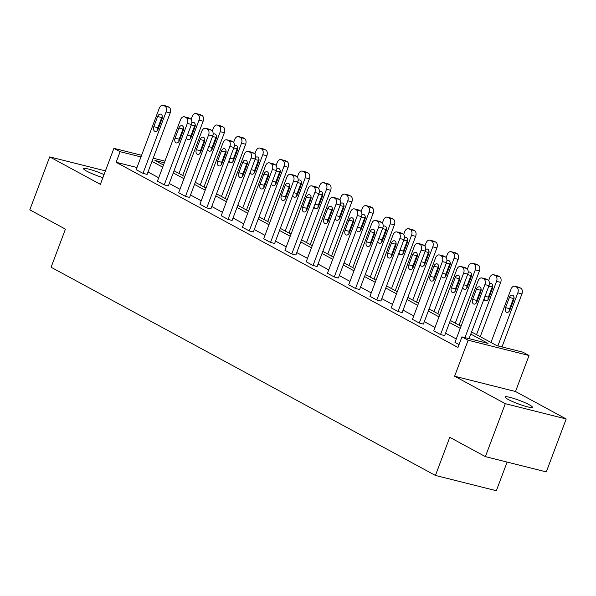<?xml version="1.0" encoding="UTF-8"?>
<svg xmlns="http://www.w3.org/2000/svg" width="596" height="596" viewBox="0 0 596 596"><rect width="100%" height="100%" fill="white"/><g stroke="black" fill="none" stroke-linecap="round" stroke-linejoin="round"><path stroke-width="0.89" d="M508.179 399.454A14.595 1.833 -159.4 0 1 505.058 396.966A14.595 1.833 -159.4 0 1 514.385 398.649A14.595 1.833 -159.4 0 1 529.248 404.744A14.595 1.833 -159.4 0 1 532.377 407.232A14.595 1.833 -159.4 0 1 523.042 405.548A14.595 1.833 -159.4 0 1 508.179 399.454M102.899 177.638A14.595 1.833 -159.4 0 1 86.651 171.112A14.595 1.833 -159.4 0 1 83.522 168.623A14.595 1.833 -159.4 0 1 104.047 174.598M105.44 170.881L49.699 156.89L100.381 184.343L113.91 148.344L141.58 155.288M485.39 456.625L505.289 403.678L566.2 418.966L546.301 471.905L485.39 456.625L449.764 437.322L435.438 475.444L51.1 267.246L65.426 229.125L29.8 209.829L49.699 156.89M471.592 331.972L496.759 345.606L522.848 352.154L529.047 355.514L468.143 340.227L461.945 336.867L488.035 343.415L470.795 334.08M566.2 418.966L515.518 391.512L529.047 355.514M507.114 462.071L496.349 490.724L435.438 475.444M460.656 266.457L464.776 267.492A4.559 3.047 104.1 0 1 465.252 267.678L466.616 268.416A4.559 3.047 104.1 0 1 467.748 274.13L444.653 335.578L440.533 334.55L433.724 330.862L456.827 269.407A4.559 3.047 -75.9 0 1 460.656 266.457A4.559 3.047 -75.9 0 1 461.14 266.643L462.503 267.38A4.559 3.047 -75.9 0 1 463.636 273.095L440.533 334.55M418.154 243.429L422.266 244.464A4.559 3.047 104.1 0 1 422.75 244.651L424.114 245.388A4.559 3.047 104.1 0 1 425.246 251.102L402.144 312.557L398.031 311.522L391.214 307.834L414.317 246.379A4.559 3.047 -75.9 0 1 418.154 243.429A4.559 3.047 -75.9 0 1 418.63 243.622L419.994 244.36A4.559 3.047 -75.9 0 1 421.126 250.067L398.031 311.522M375.644 220.408L379.756 221.436A4.559 3.047 104.1 0 1 380.241 221.623L381.604 222.368A4.559 3.047 104.1 0 1 382.736 228.074L359.634 289.529L355.521 288.494L348.712 284.806L371.807 223.351A4.559 3.047 -75.9 0 1 375.644 220.408A4.559 3.047 -75.9 0 1 376.128 220.595L377.484 221.332A4.559 3.047 -75.9 0 1 378.624 227.046L355.521 288.494M333.134 197.38L337.254 198.408A4.559 3.047 104.1 0 1 337.731 198.602L339.094 199.34A4.559 3.047 104.1 0 1 340.227 205.046L317.132 266.501L313.012 265.473L306.202 261.778L329.297 200.323A4.559 3.047 -75.9 0 1 333.134 197.38A4.559 3.047 -75.9 0 1 333.618 197.567L334.982 198.304A4.559 3.047 -75.9 0 1 336.114 204.018L313.012 265.473M290.632 174.352L294.744 175.388A4.559 3.047 104.1 0 1 295.229 175.574L296.592 176.312A4.559 3.047 104.1 0 1 297.724 182.026L274.622 243.473L270.51 242.445L263.693 238.75L286.795 177.303A4.559 3.047 -75.9 0 1 290.632 174.352A4.559 3.047 -75.9 0 1 291.109 174.539L292.472 175.276A4.559 3.047 -75.9 0 1 293.605 180.99L270.51 242.445M248.122 151.324L252.235 152.36A4.559 3.047 104.1 0 1 252.719 152.546L254.082 153.284A4.559 3.047 104.1 0 1 255.215 158.998L232.112 220.453L228 219.417L221.19 215.73L244.285 154.275A4.559 3.047 -75.9 0 1 248.122 151.324A4.559 3.047 -75.9 0 1 248.606 151.518L249.962 152.256A4.559 3.047 -75.9 0 1 251.102 157.962L228 219.417M205.613 128.304L209.732 129.332A4.559 3.047 104.1 0 1 210.209 129.518L211.573 130.256A4.559 3.047 104.1 0 1 212.705 135.97L189.61 197.425L185.49 196.389L178.681 192.702L201.776 131.247A4.559 3.047 -75.9 0 1 205.613 128.304A4.559 3.047 -75.9 0 1 206.097 128.49L207.46 129.228A4.559 3.047 -75.9 0 1 208.593 134.934L185.49 196.389M163.11 105.276L167.223 106.304A4.559 3.047 104.1 0 1 167.707 106.498L169.063 107.235A4.559 3.047 104.1 0 1 170.203 112.942L147.1 174.397L142.988 173.361L136.171 169.674L159.274 108.219A4.559 3.047 -75.9 0 1 163.11 105.276A4.559 3.047 -75.9 0 1 163.587 105.462L164.95 106.2A4.559 3.047 -75.9 0 1 166.083 111.914L142.988 173.361M456.26 338.953L445.562 333.157M435.013 327.435L424.307 321.639M413.758 315.925L403.06 310.129M392.503 304.414L381.805 298.618M371.248 292.897L360.55 287.101M349.994 281.387L339.295 275.59M328.739 269.876L318.041 264.08M307.491 258.359L296.786 252.562M286.236 246.848L275.531 241.052M264.982 235.331L254.283 229.535M243.727 223.82L233.029 218.024M222.472 212.31L211.774 206.514M201.217 200.792L190.519 194.996M179.962 189.282L169.264 183.486M158.715 177.772L148.009 171.976M136.983 167.521L116.131 162.291L457.959 347.461L461.945 336.867M184.358 116.786L188.478 117.822A4.559 3.047 104.1 0 1 188.954 118.008L190.318 118.746A4.559 3.047 104.1 0 1 191.45 124.46L168.355 185.915L164.235 184.879L157.426 181.191L180.528 119.736A4.559 3.047 -75.9 0 1 184.358 116.786A4.559 3.047 -75.9 0 1 184.842 116.972L186.205 117.71A4.559 3.047 -75.9 0 1 187.338 123.424L164.235 184.879M226.867 139.814L230.98 140.85A4.559 3.047 104.1 0 1 231.464 141.036L232.827 141.774A4.559 3.047 104.1 0 1 233.96 147.48L210.865 208.935L206.745 207.907L199.936 204.212L223.031 142.764A4.559 3.047 -75.9 0 1 226.867 139.814A4.559 3.047 -75.9 0 1 227.352 140L228.715 140.738A4.559 3.047 -75.9 0 1 229.847 146.452L206.745 207.907M269.377 162.842L273.49 163.87A4.559 3.047 104.1 0 1 273.974 164.064L275.337 164.801A4.559 3.047 104.1 0 1 276.47 170.508L253.367 231.963L249.255 230.928L242.438 227.24L265.54 165.785A4.559 3.047 -75.9 0 1 269.377 162.842A4.559 3.047 -75.9 0 1 269.854 163.028L271.217 163.766A4.559 3.047 -75.9 0 1 272.35 169.48L249.255 230.928M311.879 185.863L315.999 186.898A4.559 3.047 104.1 0 1 316.483 187.084L317.839 187.822A4.559 3.047 104.1 0 1 318.972 193.536L295.877 254.991L291.764 253.956L284.948 250.268L308.05 188.813A4.559 3.047 -75.9 0 1 311.879 185.863A4.559 3.047 -75.9 0 1 312.364 186.056L313.727 186.794A4.559 3.047 -75.9 0 1 314.859 192.501L291.764 253.956M354.389 208.891L358.509 209.926A4.559 3.047 104.1 0 1 358.986 210.112L360.349 210.85A4.559 3.047 104.1 0 1 361.481 216.564L338.386 278.019L334.267 276.984L327.457 273.296L350.552 211.841A4.559 3.047 -75.9 0 1 354.389 208.891A4.559 3.047 -75.9 0 1 354.873 209.077L356.237 209.822A4.559 3.047 -75.9 0 1 357.369 215.529L334.267 276.984M396.899 231.918L401.011 232.954A4.559 3.047 104.1 0 1 401.495 233.14L402.859 233.878A4.559 3.047 104.1 0 1 403.991 239.592L380.889 301.04L376.776 300.012L369.96 296.316L393.062 234.869A4.559 3.047 -75.9 0 1 396.899 231.918A4.559 3.047 -75.9 0 1 397.376 232.105L398.739 232.842A4.559 3.047 -75.9 0 1 399.871 238.556L376.776 300.012M439.401 254.946L443.521 255.975A4.559 3.047 104.1 0 1 444.005 256.168L445.361 256.906A4.559 3.047 104.1 0 1 446.493 262.613L423.398 324.068L419.286 323.032L412.469 319.344L435.572 257.889A4.559 3.047 -75.9 0 1 439.401 254.946A4.559 3.047 -75.9 0 1 439.885 255.133L441.249 255.87A4.559 3.047 -75.9 0 1 442.381 261.584L419.286 323.032M459.047 344.577L454.979 342.372L478.074 280.917A4.559 3.047 -75.9 0 1 481.911 277.967A4.559 3.047 -75.9 0 1 482.395 278.161L483.758 278.898A4.559 3.047 -75.9 0 1 484.891 284.605L464.962 337.627M116.131 162.291L120.109 151.697L113.91 148.344M515.518 391.512L454.606 376.225L505.289 403.678M454.606 376.225L468.143 340.227M153.187 158.201L164.958 161.151M140.961 156.934L120.109 151.697M460.246 328.366L449.54 322.57M438.991 316.849L428.293 311.052M417.736 305.338L407.038 299.542M396.482 293.821L385.783 288.024M375.227 282.31L364.529 276.514M353.972 270.8L343.274 265.004M332.724 259.282L322.019 253.486M311.47 247.772L300.771 241.976M290.215 236.262L279.517 230.466M268.96 224.744L258.262 218.948M247.705 213.234L237.007 207.438M226.45 201.716L215.752 195.92M205.203 190.206L194.497 184.41M183.948 178.696L173.242 172.9M162.693 167.178L151.995 161.382M164.34 162.797L154.93 160.436L163.483 165.07M174.039 170.791L184.738 176.587M195.294 182.302L205.993 188.098M216.542 193.819L227.247 199.615M237.797 205.329L248.502 211.126M259.051 216.84L269.75 222.636M280.306 228.357L291.004 234.154M301.561 239.868L312.259 245.664M322.816 251.378L333.514 257.174M344.071 262.896L354.769 268.692M365.318 274.406L376.024 280.202M386.573 285.924L397.271 291.72M407.828 297.434L418.526 303.23M429.083 308.944L439.781 314.74M450.338 320.462L461.036 326.258M157.635 116.511A3.651 2.436 104.1 0 1 160.704 114.149A3.651 2.436 104.1 0 1 161.993 118.872L158.171 129.034A3.651 2.436 104.1 0 1 155.102 131.396A3.651 2.436 104.1 0 1 153.813 126.672L157.635 116.511L161.747 117.539A3.651 2.436 104.1 0 1 162.306 116.466M157.612 130.114A3.651 2.436 104.1 0 1 157.925 127.708L161.747 117.539M182.719 175.492L203.124 121.204A4.559 3.047 104.1 0 0 201.992 115.497L200.629 114.76A4.559 3.047 104.1 0 0 200.144 114.566L196.032 113.538A4.559 3.047 -75.9 0 0 192.195 116.481L191.093 119.424M196.032 113.538A4.559 3.047 -75.9 0 1 196.516 113.724L197.872 114.462A4.559 3.047 -75.9 0 1 199.004 120.176L178.979 173.466M195.227 124.728A3.651 2.436 -75.9 0 0 194.668 125.801L190.854 135.97A3.651 2.436 -75.9 0 0 190.534 138.376M186.481 137.698A3.651 2.436 -75.9 0 0 188.031 139.658A3.651 2.436 -75.9 0 0 191.093 137.296L194.914 127.134A3.651 2.436 -75.9 0 0 193.625 122.411A3.651 2.436 -75.9 0 0 191.838 122.91M178.889 128.021A3.651 2.436 104.1 0 1 181.951 125.667A3.651 2.436 104.1 0 1 183.248 130.382L179.426 140.552A3.651 2.436 104.1 0 1 176.356 142.906A3.651 2.436 104.1 0 1 175.068 138.19L178.889 128.021L183.002 129.056A3.651 2.436 104.1 0 1 183.561 127.976M178.867 141.624A3.651 2.436 104.1 0 1 179.18 139.218L183.002 129.056M200.137 139.538A3.651 2.436 104.1 0 1 203.206 137.177A3.651 2.436 104.1 0 1 204.502 141.9L200.681 152.062A3.651 2.436 104.1 0 1 197.611 154.416A3.651 2.436 104.1 0 1 196.322 149.7L200.137 139.538L204.257 140.567A3.651 2.436 104.1 0 1 204.815 139.494M200.122 153.135A3.651 2.436 104.1 0 1 200.435 150.736L204.257 140.567M203.974 187.002L224.379 132.722A4.559 3.047 104.1 0 0 223.247 127.008L221.883 126.27A4.559 3.047 104.1 0 0 221.399 126.084L217.287 125.048A4.559 3.047 -75.9 0 0 213.45 127.998L212.347 130.934M217.287 125.048A4.559 3.047 -75.9 0 1 217.763 125.234L219.127 125.972A4.559 3.047 -75.9 0 1 220.259 131.686L200.234 184.976M216.482 136.238A3.651 2.436 -75.9 0 0 215.923 137.318L212.101 147.48A3.651 2.436 -75.9 0 0 211.789 149.887M207.728 149.209A3.651 2.436 -75.9 0 0 209.278 151.168A3.651 2.436 -75.9 0 0 212.347 148.814L216.169 138.644A3.651 2.436 -75.9 0 0 214.88 133.929A3.651 2.436 -75.9 0 0 213.085 134.42M225.228 198.52L245.634 144.232A4.559 3.047 104.1 0 0 244.494 138.518L243.138 137.78A4.559 3.047 104.1 0 0 242.654 137.594L238.542 136.566A4.559 3.047 -75.9 0 0 234.705 139.509L233.602 142.444M238.542 136.566A4.559 3.047 -75.9 0 1 239.018 136.752L240.382 137.49A4.559 3.047 -75.9 0 1 241.514 143.196L221.481 196.494M237.737 147.756A3.651 2.436 -75.9 0 0 237.178 148.829L233.356 158.998A3.651 2.436 -75.9 0 0 233.043 161.397M228.983 160.719A3.651 2.436 -75.9 0 0 230.533 162.678A3.651 2.436 -75.9 0 0 233.602 160.324L237.424 150.162A3.651 2.436 -75.9 0 0 236.135 145.439A3.651 2.436 -75.9 0 0 234.34 145.938M221.392 151.049A3.651 2.436 104.1 0 1 224.461 148.687A3.651 2.436 104.1 0 1 225.75 153.41L221.935 163.572A3.651 2.436 104.1 0 1 218.866 165.934A3.651 2.436 104.1 0 1 217.57 161.211L221.392 151.049L225.511 152.084A3.651 2.436 104.1 0 1 226.07 151.004M221.377 164.652A3.651 2.436 104.1 0 1 221.69 162.246L225.511 152.084M246.483 210.03L266.881 155.742A4.559 3.047 104.1 0 0 265.749 150.036L264.386 149.298A4.559 3.047 104.1 0 0 263.909 149.112L259.789 148.076A4.559 3.047 -75.9 0 0 255.96 151.026L254.85 153.962M259.789 148.076A4.559 3.047 -75.9 0 1 260.273 148.262L261.637 149A4.559 3.047 -75.9 0 1 262.769 154.714L242.736 208.004M258.992 159.266A3.651 2.436 -75.9 0 0 258.433 160.346L254.611 170.508A3.651 2.436 -75.9 0 0 254.298 172.915M250.238 172.237A3.651 2.436 -75.9 0 0 251.788 174.196A3.651 2.436 -75.9 0 0 254.857 171.834L258.679 161.672A3.651 2.436 -75.9 0 0 257.383 156.949A3.651 2.436 -75.9 0 0 255.595 157.448M242.647 162.559A3.651 2.436 104.1 0 1 245.716 160.205A3.651 2.436 104.1 0 1 247.005 164.921L243.183 175.09A3.651 2.436 104.1 0 1 240.121 177.444A3.651 2.436 104.1 0 1 238.825 172.728L242.647 162.559L246.766 163.595A3.651 2.436 104.1 0 1 247.325 162.522M242.624 176.163A3.651 2.436 104.1 0 1 242.945 173.756L246.766 163.595M267.731 221.548L288.136 167.26A4.559 3.047 104.1 0 0 287.004 161.546L285.64 160.808A4.559 3.047 104.1 0 0 285.164 160.622L281.044 159.586A4.559 3.047 -75.9 0 0 277.207 162.537L276.104 165.472M281.044 159.586A4.559 3.047 -75.9 0 1 281.528 159.78L282.891 160.518A4.559 3.047 -75.9 0 1 284.024 166.224L263.991 219.514M280.247 170.784A3.651 2.436 -75.9 0 0 279.688 171.857L275.866 182.018A3.651 2.436 -75.9 0 0 275.553 184.425M271.493 183.747A3.651 2.436 -75.9 0 0 273.043 185.706A3.651 2.436 -75.9 0 0 276.112 183.352L279.934 173.183A3.651 2.436 -75.9 0 0 278.637 168.467A3.651 2.436 -75.9 0 0 276.849 168.959M263.901 174.077A3.651 2.436 104.1 0 1 266.971 171.715A3.651 2.436 104.1 0 1 268.26 176.438L264.438 186.6A3.651 2.436 104.1 0 1 261.368 188.962A3.651 2.436 104.1 0 1 260.079 184.239L263.901 174.077L268.014 175.105A3.651 2.436 104.1 0 1 268.572 174.032M263.879 187.68A3.651 2.436 104.1 0 1 264.199 185.274L268.014 175.105M288.986 233.058L309.391 178.77A4.559 3.047 104.1 0 0 308.259 173.064L306.895 172.326A4.559 3.047 104.1 0 0 306.411 172.132L302.299 171.104A4.559 3.047 -75.9 0 0 298.462 174.047L297.359 176.982M302.299 171.104A4.559 3.047 -75.9 0 1 302.783 171.29L304.146 172.028A4.559 3.047 -75.9 0 1 305.279 177.742L285.246 231.032M301.501 182.294A3.651 2.436 -75.9 0 0 300.943 183.367L297.121 193.536A3.651 2.436 -75.9 0 0 296.808 195.942M292.748 195.257A3.651 2.436 -75.9 0 0 294.297 197.224A3.651 2.436 -75.9 0 0 297.367 194.862L301.181 184.7A3.651 2.436 -75.9 0 0 299.892 179.977A3.651 2.436 -75.9 0 0 298.104 180.476M285.156 185.587A3.651 2.436 104.1 0 1 288.226 183.233A3.651 2.436 104.1 0 1 289.514 187.949L285.693 198.11A3.651 2.436 104.1 0 1 282.623 200.472A3.651 2.436 104.1 0 1 281.334 195.749L285.156 185.587L289.269 186.623A3.651 2.436 104.1 0 1 289.827 185.542M285.134 199.191A3.651 2.436 104.1 0 1 285.447 196.784L289.269 186.623M310.24 244.569L330.646 190.288A4.559 3.047 104.1 0 0 329.514 184.574L328.15 183.836A4.559 3.047 104.1 0 0 327.666 183.65L323.553 182.614A4.559 3.047 -75.9 0 0 319.717 185.565L318.614 188.5M323.553 182.614A4.559 3.047 -75.9 0 1 324.038 182.801L325.394 183.538A4.559 3.047 -75.9 0 1 326.534 189.252L306.5 242.542M322.756 193.804A3.651 2.436 -75.9 0 0 322.198 194.885L318.376 205.046A3.651 2.436 -75.9 0 0 318.055 207.453M314.003 206.775A3.651 2.436 -75.9 0 0 315.552 208.734A3.651 2.436 -75.9 0 0 318.614 206.38L322.436 196.211A3.651 2.436 -75.9 0 0 321.147 191.495A3.651 2.436 -75.9 0 0 319.359 191.986M306.411 197.097A3.651 2.436 104.1 0 1 309.473 194.743A3.651 2.436 104.1 0 1 310.769 199.459L306.947 209.628A3.651 2.436 104.1 0 1 303.878 211.982A3.651 2.436 104.1 0 1 302.589 207.266L306.411 197.097L310.523 198.133A3.651 2.436 104.1 0 1 311.082 197.06M306.389 210.701A3.651 2.436 104.1 0 1 306.702 208.295L310.523 198.133M331.495 256.086L351.901 201.798A4.559 3.047 104.1 0 0 350.768 196.084L349.405 195.346A4.559 3.047 104.1 0 0 348.921 195.16L344.808 194.125A4.559 3.047 -75.9 0 0 340.972 197.075L339.869 200.01M344.808 194.125A4.559 3.047 -75.9 0 1 345.285 194.318L346.649 195.056A4.559 3.047 -75.9 0 1 347.781 200.763L327.755 254.06M344.004 205.322A3.651 2.436 -75.9 0 0 343.445 206.395L339.631 216.564A3.651 2.436 -75.9 0 0 339.31 218.963M335.25 218.285A3.651 2.436 -75.9 0 0 336.8 220.244A3.651 2.436 -75.9 0 0 339.869 217.89L343.691 207.728A3.651 2.436 -75.9 0 0 342.402 203.005A3.651 2.436 -75.9 0 0 340.607 203.504M327.658 208.615A3.651 2.436 104.1 0 1 330.728 206.253A3.651 2.436 104.1 0 1 332.024 210.977L328.202 221.138A3.651 2.436 104.1 0 1 325.133 223.5A3.651 2.436 104.1 0 1 323.844 218.777L327.658 208.615L331.778 209.643A3.651 2.436 104.1 0 1 332.337 208.57M327.644 222.219A3.651 2.436 104.1 0 1 327.956 219.812L331.778 209.643M352.75 267.597L373.156 213.308A4.559 3.047 104.1 0 0 372.023 207.602L370.66 206.864A4.559 3.047 104.1 0 0 370.176 206.67L366.063 205.642A4.559 3.047 -75.9 0 0 362.226 208.585L361.124 211.528M366.063 205.642A4.559 3.047 -75.9 0 1 366.54 205.829L367.903 206.566A4.559 3.047 -75.9 0 1 369.036 212.28L349.003 265.57M365.259 216.832A3.651 2.436 -75.9 0 0 364.7 217.912L360.878 228.074A3.651 2.436 -75.9 0 0 360.565 230.481M356.505 229.803A3.651 2.436 -75.9 0 0 358.054 231.762A3.651 2.436 -75.9 0 0 361.124 229.4L364.946 219.239A3.651 2.436 -75.9 0 0 363.657 214.515A3.651 2.436 -75.9 0 0 361.861 215.014M348.913 220.125A3.651 2.436 104.1 0 1 351.983 217.771A3.651 2.436 104.1 0 1 353.272 222.487L349.457 232.656A3.651 2.436 104.1 0 1 346.388 235.01A3.651 2.436 104.1 0 1 345.091 230.294L348.913 220.125L353.033 221.161A3.651 2.436 104.1 0 1 353.592 220.08M348.898 233.729A3.651 2.436 104.1 0 1 349.211 231.322L353.033 221.161M374.005 279.107L394.403 224.826A4.559 3.047 104.1 0 0 393.271 219.112L391.915 218.374A4.559 3.047 104.1 0 0 391.43 218.188L387.311 217.153A4.559 3.047 -75.9 0 0 383.481 220.103L382.379 223.038M387.311 217.153A4.559 3.047 -75.9 0 1 387.795 217.339L389.158 218.084A4.559 3.047 -75.9 0 1 390.291 223.791L370.258 277.08M386.513 228.35A3.651 2.436 -75.9 0 0 385.955 229.423L382.133 239.585A3.651 2.436 -75.9 0 0 381.82 241.991M377.76 241.313A3.651 2.436 -75.9 0 0 379.309 243.272A3.651 2.436 -75.9 0 0 382.379 240.918L386.201 230.749A3.651 2.436 -75.9 0 0 384.904 226.033A3.651 2.436 -75.9 0 0 383.116 226.525M370.168 231.643A3.651 2.436 104.1 0 1 373.238 229.281A3.651 2.436 104.1 0 1 374.526 234.005L370.712 244.166A3.651 2.436 104.1 0 1 367.643 246.528A3.651 2.436 104.1 0 1 366.346 241.805L370.168 231.643L374.288 232.671A3.651 2.436 104.1 0 1 374.847 231.598M370.146 245.239A3.651 2.436 104.1 0 1 370.466 242.84L374.288 232.671M395.252 290.625L415.658 236.336A4.559 3.047 104.1 0 0 414.525 230.63L413.162 229.885A4.559 3.047 104.1 0 0 412.685 229.698L408.565 228.67A4.559 3.047 -75.9 0 0 404.736 231.613L403.626 234.548M408.565 228.67A4.559 3.047 -75.9 0 1 409.05 228.857L410.413 229.594A4.559 3.047 -75.9 0 1 411.545 235.308L391.512 288.598M407.768 239.86A3.651 2.436 -75.9 0 0 407.21 240.933L403.388 251.102A3.651 2.436 -75.9 0 0 403.075 253.501M399.015 252.823A3.651 2.436 -75.9 0 0 400.564 254.79A3.651 2.436 -75.9 0 0 403.634 252.428L407.455 242.267A3.651 2.436 -75.9 0 0 406.159 237.543A3.651 2.436 -75.9 0 0 404.371 238.042M391.423 243.153A3.651 2.436 104.1 0 1 394.492 240.799A3.651 2.436 104.1 0 1 395.781 245.515L391.959 255.677A3.651 2.436 104.1 0 1 388.897 258.038A3.651 2.436 104.1 0 1 387.601 253.315L391.423 243.153L395.535 244.189A3.651 2.436 104.1 0 1 396.094 243.108M391.401 256.757A3.651 2.436 104.1 0 1 391.721 254.35L395.535 244.189M416.507 302.135L436.913 247.854A4.559 3.047 104.1 0 0 435.78 242.14L434.417 241.402A4.559 3.047 104.1 0 0 433.94 241.216L429.82 240.181A4.559 3.047 -75.9 0 0 425.984 243.131L424.881 246.066M429.82 240.181A4.559 3.047 -75.9 0 1 430.305 240.367L431.668 241.104A4.559 3.047 -75.9 0 1 432.8 246.819L412.767 300.108M429.023 251.37A3.651 2.436 -75.9 0 0 428.464 252.451L424.643 262.613A3.651 2.436 -75.9 0 0 424.33 265.019M420.269 264.341A3.651 2.436 -75.9 0 0 421.819 266.3A3.651 2.436 -75.9 0 0 424.888 263.939L428.71 253.777A3.651 2.436 -75.9 0 0 427.414 249.061A3.651 2.436 -75.9 0 0 425.626 249.553M412.678 254.663A3.651 2.436 104.1 0 1 415.747 252.309A3.651 2.436 104.1 0 1 417.036 257.025L413.214 267.194A3.651 2.436 104.1 0 1 410.145 269.548A3.651 2.436 104.1 0 1 408.856 264.833L412.678 254.663L416.79 255.699A3.651 2.436 104.1 0 1 417.349 254.626M412.655 268.267A3.651 2.436 104.1 0 1 412.968 265.861L416.79 255.699M437.762 313.652L458.168 259.364A4.559 3.047 104.1 0 0 457.035 253.65L455.672 252.913A4.559 3.047 104.1 0 0 455.188 252.726L451.075 251.691A4.559 3.047 -75.9 0 0 447.238 254.641L446.136 257.576M451.075 251.691A4.559 3.047 -75.9 0 1 451.559 251.885L452.915 252.622A4.559 3.047 -75.9 0 1 454.055 258.329L434.022 311.619M450.278 262.888A3.651 2.436 -75.9 0 0 449.719 263.961L445.897 274.123A3.651 2.436 -75.9 0 0 445.577 276.529M441.524 275.851A3.651 2.436 -75.9 0 0 443.074 277.81A3.651 2.436 -75.9 0 0 446.143 275.456L449.958 265.287A3.651 2.436 -75.9 0 0 448.669 260.571A3.651 2.436 -75.9 0 0 446.881 261.07M433.933 266.181A3.651 2.436 104.1 0 1 436.995 263.819A3.651 2.436 104.1 0 1 438.291 268.543L434.469 278.704A3.651 2.436 104.1 0 1 431.4 281.066A3.651 2.436 104.1 0 1 430.111 276.343L433.933 266.181L438.045 267.209A3.651 2.436 104.1 0 1 438.604 266.136M433.91 279.785A3.651 2.436 104.1 0 1 434.223 277.378L438.045 267.209M459.017 325.163L479.422 270.875A4.559 3.047 104.1 0 0 478.29 265.168L476.927 264.43A4.559 3.047 104.1 0 0 476.442 264.237L472.33 263.209A4.559 3.047 -75.9 0 0 468.493 266.151L467.391 269.087M472.33 263.209A4.559 3.047 -75.9 0 1 472.807 263.395L474.17 264.132A4.559 3.047 -75.9 0 1 475.303 269.846L455.277 323.136M471.525 274.398A3.651 2.436 -75.9 0 0 470.967 275.471L467.152 285.64A3.651 2.436 -75.9 0 0 466.832 288.047M462.772 287.369A3.651 2.436 -75.9 0 0 464.329 289.328A3.651 2.436 -75.9 0 0 467.391 286.967L471.212 276.805A3.651 2.436 -75.9 0 0 469.924 272.081A3.651 2.436 -75.9 0 0 468.136 272.581M455.188 277.691A3.651 2.436 104.1 0 1 458.25 275.337A3.651 2.436 104.1 0 1 459.546 280.053L455.724 290.222A3.651 2.436 104.1 0 1 452.655 292.576A3.651 2.436 104.1 0 1 451.366 287.861L455.188 277.691L459.3 278.727A3.651 2.436 104.1 0 1 459.859 277.647M455.165 291.295A3.651 2.436 104.1 0 1 455.478 288.889L459.3 278.727M480.272 336.673L500.677 282.392A4.559 3.047 104.1 0 0 499.545 276.678L498.182 275.941A4.559 3.047 104.1 0 0 497.697 275.754L493.585 274.719A4.559 3.047 -75.9 0 0 489.748 277.669L488.645 280.604M493.585 274.719A4.559 3.047 -75.9 0 1 494.062 274.905L495.425 275.643A4.559 3.047 -75.9 0 1 496.557 281.357L476.532 334.647M492.78 285.909A3.651 2.436 -75.9 0 0 492.222 286.989L488.4 297.151A3.651 2.436 -75.9 0 0 488.087 299.557M484.027 298.879A3.651 2.436 -75.9 0 0 485.576 300.838A3.651 2.436 -75.9 0 0 488.645 298.484L492.467 288.315A3.651 2.436 -75.9 0 0 491.178 283.599A3.651 2.436 -75.9 0 0 489.383 284.091M469.074 338.662L489.003 285.64L484.891 284.605M476.435 289.209A3.651 2.436 104.1 0 1 479.504 286.847A3.651 2.436 104.1 0 1 480.801 291.571L476.979 301.732A3.651 2.436 104.1 0 1 473.909 304.087A3.651 2.436 104.1 0 1 472.621 299.371L476.435 289.209L480.555 290.237A3.651 2.436 104.1 0 1 481.114 289.164M476.42 302.805A3.651 2.436 104.1 0 1 476.733 300.406L480.555 290.237M481.911 277.967L486.031 279.002A4.559 3.047 104.1 0 1 486.507 279.189L487.871 279.926A4.559 3.047 104.1 0 1 489.003 285.64M502.003 346.924L521.932 293.902A4.559 3.047 104.1 0 0 520.792 288.188L519.436 287.451A4.559 3.047 104.1 0 0 518.952 287.265L514.832 286.236A4.559 3.047 -75.9 0 0 511.003 289.179L490.97 342.469M514.832 286.236A4.559 3.047 -75.9 0 1 515.317 286.423L516.68 287.16A4.559 3.047 -75.9 0 1 517.812 292.867L497.883 345.889M514.035 297.426A3.651 2.436 -75.9 0 0 513.476 298.499L509.655 308.668A3.651 2.436 -75.9 0 0 509.342 311.067M509.364 297.471L505.542 307.633A3.651 2.436 -75.9 0 0 506.831 312.349A3.651 2.436 -75.9 0 0 509.9 309.995L513.722 299.833A3.651 2.436 -75.9 0 0 512.426 295.109A3.651 2.436 -75.9 0 0 509.364 297.471L513.476 298.499M170.203 112.942L166.083 111.914M167.707 106.498L163.587 105.462M169.063 107.235L164.95 106.2M153.813 126.672L157.925 127.708M199.004 120.176L203.124 121.204M197.872 114.462L201.992 115.497M196.516 113.724L200.629 114.76M194.668 125.801L191.271 124.951M190.854 135.97L187.449 135.113M191.45 124.46L187.338 123.424M188.954 118.008L184.842 116.972M190.318 118.746L186.205 117.71M175.068 138.19L179.18 139.218M212.705 135.97L208.593 134.934M210.209 129.518L206.097 128.49M211.573 130.256L207.46 129.228M196.322 149.7L200.435 150.736M220.259 131.686L224.379 132.722M219.127 125.972L223.247 127.008M217.763 125.234L221.883 126.27M215.923 137.318L212.519 136.462M212.101 147.48L208.704 146.631M241.514 143.196L245.634 144.232M240.382 137.49L244.494 138.518M239.018 136.752L243.138 137.78M237.178 148.829L233.774 147.979M233.356 158.998L229.952 158.141M233.96 147.48L229.847 146.452M231.464 141.036L227.352 140M232.827 141.774L228.715 140.738M217.57 161.211L221.69 162.246M262.769 154.714L266.881 155.742M261.637 149L265.749 150.036M260.273 148.262L264.386 149.298M258.433 160.346L255.028 159.49M254.611 170.508L251.207 169.651M255.215 158.998L251.102 157.962M252.719 152.546L248.606 151.518M254.082 153.284L249.962 152.256M238.825 172.728L242.945 173.756M284.024 166.224L288.136 167.26M282.891 160.518L287.004 161.546M281.528 159.78L285.64 160.808M279.688 171.857L276.283 171M275.866 182.018L272.461 181.169M276.47 170.508L272.35 169.48M273.974 164.064L269.854 163.028M275.337 164.801L271.217 163.766M260.079 184.239L264.199 185.274M305.279 177.742L309.391 178.77M304.146 172.028L308.259 173.064M302.783 171.29L306.895 172.326M300.943 183.367L297.538 182.518M297.121 193.536L293.716 192.679M297.724 182.026L293.605 180.99M295.229 175.574L291.109 174.539M296.592 176.312L292.472 175.276M281.334 195.749L285.447 196.784M326.534 189.252L330.646 190.288M325.394 183.538L329.514 184.574M324.038 182.801L328.15 183.836M322.198 194.885L318.793 194.028M318.376 205.046L314.971 204.19M318.972 193.536L314.859 192.501M316.483 187.084L312.364 186.056M317.839 187.822L313.727 186.794M302.589 207.266L306.702 208.295M347.781 200.763L351.901 201.798M346.649 195.056L350.768 196.084M345.285 194.318L349.405 195.346M343.445 206.395L340.04 205.538M339.631 216.564L336.226 215.707M340.227 205.046L336.114 204.018M337.731 198.602L333.618 197.567M339.094 199.34L334.982 198.304M323.844 218.777L327.956 219.812M369.036 212.28L373.156 213.308M367.903 206.566L372.023 207.602M366.54 205.829L370.66 206.864M364.7 217.912L361.295 217.056M360.878 228.074L357.473 227.218M361.481 216.564L357.369 215.529M358.986 210.112L354.873 209.077M360.349 210.85L356.237 209.822M345.091 230.294L349.211 231.322M390.291 223.791L394.403 224.826M389.158 218.084L393.271 219.112M387.795 217.339L391.915 218.374M385.955 229.423L382.55 228.566M382.133 239.585L378.728 238.735M382.736 228.074L378.624 227.046M380.241 221.623L376.128 220.595M381.604 222.368L377.484 221.332M366.346 241.805L370.466 242.84M411.545 235.308L415.658 236.336M410.413 229.594L414.525 230.63M409.05 228.857L413.162 229.885M407.21 240.933L403.805 240.084M403.388 251.102L399.983 250.245M403.991 239.592L399.871 238.556M401.495 233.14L397.376 232.105M402.859 233.878L398.739 232.842M387.601 253.315L391.721 254.35M432.8 246.819L436.913 247.854M431.668 241.104L435.78 242.14M430.305 240.367L434.417 241.402M428.464 252.451L425.06 251.594M424.643 262.613L421.238 261.756M425.246 251.102L421.126 250.067M422.75 244.651L418.63 243.622M424.114 245.388L419.994 244.36M408.856 264.833L412.968 265.861M454.055 258.329L458.168 259.364M452.915 252.622L457.035 253.65M451.559 251.885L455.672 252.913M449.719 263.961L446.315 263.104M445.897 274.123L442.493 273.273M446.493 262.613L442.381 261.584M444.005 256.168L439.885 255.133M445.361 256.906L441.249 255.87M430.111 276.343L434.223 277.378M475.303 269.846L479.422 270.875M474.17 264.132L478.29 265.168M472.807 263.395L476.927 264.43M470.967 275.471L467.562 274.622M467.152 285.64L463.748 284.784M467.748 274.13L463.636 273.095M465.252 267.678L461.14 266.643M466.616 268.416L462.503 267.38M451.366 287.861L455.478 288.889M496.557 281.357L500.677 282.392M495.425 275.643L499.545 276.678M494.062 274.905L498.182 275.941M492.222 286.989L488.817 286.132M488.4 297.151L484.995 296.301M486.507 279.189L482.395 278.161M487.871 279.926L483.758 278.898M472.621 299.371L476.733 300.406M517.812 292.867L521.932 293.902M516.68 287.16L520.792 288.188M515.317 286.423L519.436 287.451M509.655 308.668L505.542 307.633"/></g></svg>
